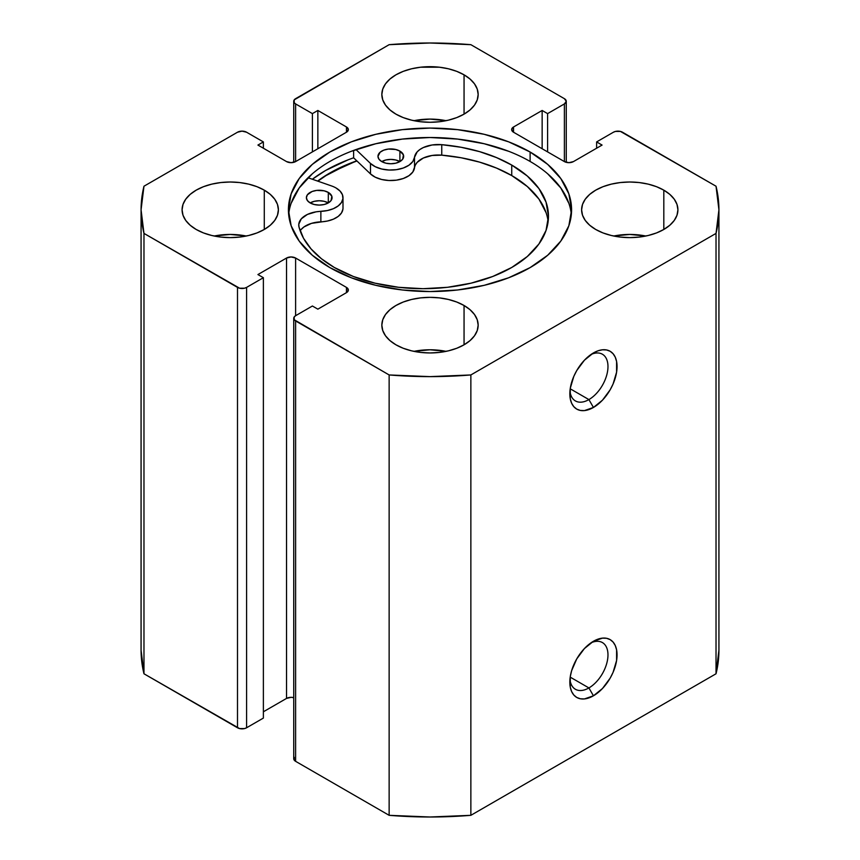 <?xml version="1.0" encoding="UTF-8"?>
<svg xmlns="http://www.w3.org/2000/svg" width="860" height="860" viewBox="0 0 860 860"><rect width="100%" height="100%" fill="white"/><g stroke="black" fill="none" stroke-linecap="round" stroke-linejoin="round"><path stroke-width="1.29" d="M588.907 687.936A26.972 15.566 120 0 0 607.945 656.159A26.972 15.566 120 0 0 591.057 642.796A26.972 15.566 -60 0 1 602.387 642.56A26.972 15.566 -60 0 1 606.526 664.167A26.972 15.566 -60 0 1 588.907 687.936L570.212 677.132L588.907 687.936A26.972 15.566 -60 0 1 575.426 689.268A26.972 15.566 -60 0 1 569.954 679.336A26.972 15.566 120 0 0 588.907 687.936L593.443 695.794L588.907 687.936M593.443 641.27A33.389 19.275 -60 0 1 617.05 654.901A33.389 19.275 -60 0 1 593.443 695.794L602.484 688.505L610.138 678.174L613.072 672.348L616.599 660.48L616.599 649.848L615.255 645.505L613.072 642.054L610.138 639.614L606.558 638.292L602.484 638.131L593.443 641.27L584.413 648.569L576.748 658.9L571.631 670.692L570.288 676.583L570.288 687.215L571.631 691.558L573.813 695.009L576.748 697.449L580.328 698.771L584.413 698.933L593.443 695.794A33.389 19.275 -60 0 1 569.836 682.163A33.389 19.275 -60 0 1 593.443 641.27L593.443 641.27M588.907 399.588A26.972 15.566 120 0 0 607.945 367.822A26.972 15.566 120 0 0 591.057 354.46A26.972 15.566 -60 0 1 602.387 354.223A26.972 15.566 -60 0 1 606.526 375.831A26.972 15.566 -60 0 1 588.907 399.588L570.212 388.795L588.907 399.588A26.972 15.566 -60 0 1 575.426 400.932A26.972 15.566 -60 0 1 569.954 390.988A26.972 15.566 120 0 0 588.907 399.588L593.443 407.457L588.907 399.588M593.443 352.933A33.389 19.275 -60 0 1 617.05 366.564A33.389 19.275 -60 0 1 593.443 407.457L602.484 400.169L610.138 389.838L613.072 384.012L616.599 372.144L616.599 361.512L615.255 357.169L613.072 353.718L610.138 351.278L606.558 349.956L602.484 349.794L598.055 350.794L593.443 352.933L584.413 360.222L576.748 370.552L573.813 376.379L570.288 388.247L570.288 398.879L571.631 403.222L573.813 406.673L576.748 409.113L580.328 410.435L584.413 410.596L593.443 407.457A33.389 19.275 -60 0 1 569.836 393.826A33.389 19.275 -60 0 1 593.443 352.933L593.443 352.933M530.115 152.016A141.577 81.743 180 0 1 571.577 209.819A141.577 81.743 180 0 1 484.18 285.327A141.577 81.743 180 0 1 329.885 267.611L351.342 277.78L375.82 285.327L402.383 289.981L430 291.551L457.617 289.981L484.18 285.327L508.658 277.78L530.115 267.611L547.712 255.226L560.795 241.09L568.858 225.761L571.577 209.819L568.858 193.865L560.795 178.536L547.712 164.4L530.115 152.016L508.658 141.846L484.18 134.3L457.617 129.645L430 128.076L402.383 129.645L375.82 134.3L351.342 141.846L329.885 152.016L312.287 164.4L299.205 178.536L291.142 193.865L288.423 209.819L291.142 225.761L299.205 241.09L312.287 255.226L329.885 267.611A141.577 81.743 180 0 1 288.423 209.819A141.577 81.743 180 0 1 375.82 134.3A141.577 81.743 180 0 1 530.115 152.016L530.115 161.454L530.115 152.016M571.341 214.527A141.577 81.743 0 0 0 530.115 161.454A141.577 81.743 0 0 0 379.615 142.857A141.577 81.743 0 0 0 288.659 214.527M246.282 236.027A48.16 27.799 0 0 0 214.183 236.027L230.233 234.436L246.282 236.027M264.289 190.157L264.289 229.47L270.276 225.255L274.727 220.45L277.468 215.236L278.393 209.819L277.468 204.39L274.727 199.176L270.276 194.371L264.289 190.157L256.989 186.695L248.658 184.126L239.628 182.546L230.233 182.008L220.837 182.546L211.807 184.126L203.476 186.695L196.188 190.157L190.189 194.371L185.749 199.176L183.008 204.39L182.083 209.819A48.16 27.799 180 0 1 211.807 184.126A48.16 27.799 180 0 1 264.289 190.157A48.16 27.799 180 0 1 278.393 209.819A48.16 27.799 180 0 1 248.658 235.5A48.16 27.799 180 0 1 196.188 229.47A48.16 27.799 180 0 1 182.083 209.819L183.008 215.236L185.749 220.45L190.189 225.255L196.188 229.47L203.476 232.931L211.807 235.5L220.837 237.08L230.233 237.618L239.628 237.08L248.658 235.5L256.989 232.931L264.289 229.47L264.289 190.157M446.05 120.69A48.16 27.799 0 0 0 413.95 120.69L430 119.099L446.05 120.69M464.056 74.82L464.056 114.144L470.044 109.93L474.494 105.124L477.236 99.9L478.16 94.482L477.236 89.053L474.494 83.839L470.044 79.034L464.056 74.82L456.757 71.358L448.425 68.789L439.395 67.209L420.604 67.209L411.575 68.789L403.243 71.358L395.944 74.82L389.956 79.034L385.506 83.839L382.764 89.053L381.84 94.482A48.16 27.799 180 0 1 411.575 68.789A48.16 27.799 180 0 1 464.056 74.82A48.16 27.799 180 0 1 478.16 94.482A48.16 27.799 180 0 1 448.425 120.163A48.16 27.799 180 0 1 395.944 114.144A48.16 27.799 180 0 1 381.84 94.482L382.764 99.9L385.506 105.124L389.956 109.93L395.944 114.144L403.243 117.594L411.575 120.163L420.604 121.744L430 122.281L439.395 121.744L448.425 120.163L456.757 117.594L464.056 114.144L464.056 74.82M446.05 351.364A48.16 27.799 0 0 0 413.95 351.364L430 349.773L446.05 351.364M464.056 305.493L464.056 344.806L470.044 340.592L474.494 335.787L477.236 330.573L478.16 325.144L477.236 319.726L474.494 314.513L470.044 309.697L464.056 305.493L456.757 302.032L448.425 299.463L439.395 297.882L430 297.345L420.604 297.882L411.575 299.463L403.243 302.032L395.944 305.493L389.956 309.697L385.506 314.513L382.764 319.726L381.84 325.144A48.16 27.799 180 0 1 411.575 299.463A48.16 27.799 180 0 1 464.056 305.493A48.16 27.799 180 0 1 478.16 325.144A48.16 27.799 180 0 1 448.425 350.837A48.16 27.799 180 0 1 395.944 344.806A48.16 27.799 180 0 1 381.84 325.144L382.764 330.573L385.506 335.787L389.956 340.592L395.944 344.806L403.243 348.268L411.575 350.837L420.604 352.417L430 352.955L439.395 352.417L448.425 350.837L456.757 348.268L464.056 344.806L464.056 305.493M645.817 236.027A48.16 27.799 0 0 0 613.717 236.027L629.767 234.436L645.817 236.027M663.812 190.157L663.812 229.47L669.811 225.255L674.251 220.45L676.992 215.236L677.916 209.819L676.992 204.39L674.251 199.176L669.811 194.371L663.812 190.157L656.524 186.695L648.193 184.126L639.163 182.546L629.767 182.008L620.372 182.546L611.342 184.126L603.01 186.695L595.711 190.157L589.724 194.371L585.273 199.176L582.532 204.39L581.607 209.819A48.16 27.799 180 0 1 611.342 184.126A48.16 27.799 180 0 1 663.812 190.157A48.16 27.799 180 0 1 677.916 209.819A48.16 27.799 180 0 1 648.193 235.5A48.16 27.799 180 0 1 595.711 229.47A48.16 27.799 180 0 1 581.607 209.819L582.532 215.236L585.273 220.45L589.724 225.255L595.711 229.47L603.01 232.931L611.342 235.5L620.372 237.08L629.767 237.618L639.163 237.08L648.193 235.5L656.524 232.931L663.812 229.47L663.812 190.157M293.733 318.329L293.733 758.703A6.418 3.709 0 0 0 295.614 761.326L295.614 320.952L389.139 374.949L389.139 815.323L295.614 761.326L295.614 320.952A6.418 3.709 180 0 1 293.733 318.329A6.418 3.709 180 0 1 295.614 315.706L295.614 258.043L346.462 287.401L346.462 292.647L317.856 309.159L312.406 306.01L295.614 315.706L295.614 258.043A6.418 3.709 180 0 0 286.531 258.043L286.531 698.417A6.418 3.709 0 0 1 293.733 697.664L291.067 697.331L286.531 698.417L286.531 258.043L257.925 274.555L263.375 277.705L263.375 718.078L246.583 727.775L246.583 287.401L263.375 277.705L263.375 718.078L246.583 727.775L244.498 728.581L239.585 728.581L143.975 673.778L143.975 233.404A288.928 166.819 180 0 1 141.072 209.819A288.928 166.819 180 0 1 143.975 186.222L237.5 132.225A6.418 3.709 180 0 1 246.583 132.225L263.375 141.922L263.375 148.21L263.375 141.922L257.925 145.071L286.531 161.583A6.418 3.709 180 0 0 295.614 161.583L295.614 103.92L312.406 113.617L317.856 110.467L346.462 126.979L346.462 132.225L295.614 161.583L295.614 103.92A6.418 3.709 180 0 1 293.733 101.297A6.418 3.709 180 0 1 295.614 98.674L389.139 44.677A288.928 166.819 180 0 1 470.861 44.677L564.386 98.674A6.418 3.709 180 0 1 566.267 101.297A6.418 3.709 180 0 1 564.386 103.92L564.386 161.583L513.538 132.225L513.538 126.979L542.144 110.467L547.594 113.617L564.386 103.92L564.386 161.583A6.418 3.709 180 0 0 573.47 161.583L602.075 145.071L596.625 141.922L596.625 148.21L596.625 141.922L613.416 132.225A6.418 3.709 180 0 1 622.5 132.225L716.025 186.222A288.928 166.819 180 0 1 718.928 209.819A288.928 166.819 180 0 1 716.025 233.404L716.025 673.778A288.928 166.819 0 0 0 718.928 650.182L716.025 673.778L470.861 815.323L470.861 374.949L716.025 233.404L470.861 374.949L430 376.626L389.139 374.949L294.217 319.748L294.217 316.91L295.614 315.706L312.406 306.01L317.856 309.159L346.462 292.647L348.343 290.024L346.462 287.401L295.614 258.043L291.067 256.957L286.531 258.043L257.925 274.555L263.375 277.705L246.583 287.401L244.498 288.208L239.585 288.208L143.975 233.404L141.072 209.819L143.975 186.222L237.5 132.225L242.036 131.139L246.583 132.225L263.375 141.922L257.925 145.071L286.531 161.583L291.067 162.669L295.614 161.583L346.462 132.225L348.343 129.602L346.462 126.979L317.856 110.467L312.406 113.617L295.614 103.92L294.217 102.716L294.217 99.878L389.139 44.677L430 43L470.861 44.677L564.386 98.674L566.267 101.297L564.386 103.92L547.594 113.617L542.144 110.467L513.538 126.979L511.657 129.602L513.538 132.225L564.386 161.583L568.933 162.669L573.47 161.583L602.075 145.071L596.625 141.922L613.416 132.225L615.502 131.419L620.415 131.419L716.025 186.222L718.928 209.819L716.025 233.404L716.025 673.778L470.861 815.323L430 817L389.139 815.323L295.614 761.326L294.217 760.122L294.217 757.284M286.531 698.417L263.375 711.79L286.531 698.417M143.975 673.778L141.072 650.182A288.928 166.819 0 0 0 143.975 673.778L143.975 233.404L237.5 287.401L237.5 727.775L143.975 673.778M542.144 110.467L542.144 148.737L542.144 110.467M547.594 113.617L547.594 151.887L547.594 113.617M312.406 113.617L312.406 151.887L312.406 113.617M317.856 110.467L317.856 148.737L317.856 110.467M346.462 126.979A6.418 3.709 180 0 1 348.343 129.602A6.418 3.709 180 0 1 346.462 132.225L346.462 126.979M346.462 287.401A6.418 3.709 180 0 1 348.343 290.024A6.418 3.709 180 0 1 346.462 292.647L346.462 287.401M237.5 287.401L237.5 727.775A6.418 3.709 0 0 0 246.583 727.775L246.583 287.401A6.418 3.709 180 0 1 237.5 287.401M513.538 126.979L513.538 132.225A6.418 3.709 180 0 1 511.657 129.602A6.418 3.709 180 0 1 513.538 126.979M317.609 181.073A141.577 81.743 180 0 1 356.771 160.831L329.885 172.989L317.609 181.073M347.956 159.895L325.575 170.495L312.363 179.245A147.673 85.258 0 0 1 353.621 157.81L353.621 150.425L353.621 157.81L370.488 173.924L370.488 163.443L355.975 149.575L370.488 163.443L370.488 173.924A23.758 13.717 0 0 0 396.406 180.159A23.758 13.717 0 0 0 414.52 167.775L414.52 157.294A23.758 13.717 180 0 1 396.406 169.678A23.758 13.717 180 0 1 370.488 163.443L375.315 166.732L381.679 169.001L388.946 170.022L396.406 169.678L403.308 168.012L408.973 165.195L412.832 161.497L414.52 157.294A23.758 13.717 180 0 1 441.76 144.674L441.76 155.155A23.758 13.717 -0 0 0 414.52 167.775L414.52 157.294L417.164 151.876L419.873 149.522L423.356 147.533L432.042 144.985L441.76 144.674A125.431 72.412 180 0 1 511.732 165.066A125.431 72.412 180 0 1 548.465 216.279A125.431 72.412 180 0 1 471.033 283.177A125.431 72.412 180 0 1 334.336 267.481A125.431 72.412 180 0 1 299.011 227.083A23.758 13.717 180 0 1 298.742 225.04A23.758 13.717 180 0 1 320.866 211.356L320.866 221.837A23.758 13.717 0 0 0 300.161 230.845M568.858 203.304L560.795 187.975L547.712 173.838M508.658 151.285L484.18 143.738L457.617 139.083L430 137.514L402.383 139.083L375.82 143.738L351.342 151.285M312.287 173.838L299.205 187.975L291.142 203.304M470.861 374.949A288.928 166.819 180 0 1 389.139 374.949L389.139 815.323A288.928 166.819 0 0 0 470.861 815.323L470.861 374.949M317.888 181.17A141.255 81.549 180 0 1 356.943 160.981L346.623 164.948L325.983 175.612L317.888 181.17M310.148 202.917A12.846 7.418 180 0 1 306.386 197.671A12.846 7.418 180 0 1 314.319 190.823A12.846 7.418 180 0 1 328.316 192.425L328.316 202.917A12.846 7.418 0 0 0 310.148 202.917L314.319 204.519L319.232 205.088L324.145 204.519L328.316 202.917L331.089 200.509L331.82 196.22L328.316 192.425L324.145 190.823L316.727 190.393L312.094 191.5L307.364 194.833L306.386 197.671L307.364 200.509L310.148 202.917L314.319 201.304L319.232 200.745L324.145 201.304L328.316 202.917L328.316 192.425A12.846 7.418 180 0 1 332.067 197.671A12.846 7.418 180 0 1 324.145 204.519A12.846 7.418 180 0 1 310.148 202.917M381.733 161.583A12.846 7.418 180 0 1 377.97 156.348A12.846 7.418 180 0 1 385.904 149.489A12.846 7.418 180 0 1 399.9 151.102L399.9 161.583A12.846 7.418 0 0 0 381.733 161.583L385.904 163.196L390.816 163.755L395.729 163.196L399.9 161.583L402.684 159.186L403.415 154.897L399.9 151.102L395.729 149.5L388.312 149.07L383.678 150.177L380.142 152.22L377.97 156.348L378.948 159.186L381.733 161.583L385.904 159.981L390.816 159.412L395.729 159.981L399.9 161.583L399.9 151.102A12.846 7.418 180 0 1 403.662 156.348A12.846 7.418 180 0 1 395.729 163.196A12.846 7.418 180 0 1 381.733 161.583M548.132 221.514A125.431 72.412 -0 0 0 511.732 175.558L511.732 165.066L527.331 176.042L538.919 188.566L546.046 202.154L548.465 216.279L546.046 230.405L538.908 243.993L527.32 256.506L511.721 267.481L492.715 276.49L471.022 283.177L447.49 287.304L423.023 288.691L398.556 287.294L375.024 283.177L353.342 276.479L334.336 267.481L321.425 258.731L311.062 248.916L303.526 238.274L299.011 227.083L298.775 224.256L301.312 218.827L307.407 214.441L316.039 211.839L327.477 210.528L333.433 208.668L338.227 205.905L341.474 202.476L342.925 198.66L342.452 194.768L340.087 191.103L336.034 187.975A23.758 13.717 180 0 0 331.519 185.932L308.041 177.74L331.519 185.932A23.758 13.717 180 0 1 336.034 187.975A23.758 13.717 180 0 1 342.989 197.671A23.758 13.717 180 0 1 320.866 211.356L320.866 221.837A23.758 13.717 -0 0 0 342.989 208.152L342.989 197.671M511.732 165.066L511.732 175.558A125.431 72.412 -0 0 0 441.76 155.155L441.76 144.674L461.154 147.286L479.579 151.639L496.575 157.617L511.732 165.066M342.925 209.152L341.474 212.968L338.227 216.398L333.433 219.15L327.477 221.02L311.492 223.363L303.967 226.943L301.312 229.319M546.046 212.635L538.919 199.047L527.331 186.534L511.732 175.558L496.575 168.098L479.579 162.121L461.154 157.767L441.76 155.155L432.042 155.477L423.356 158.014L417.164 162.357L415.358 164.991L412.832 171.978L408.973 175.676L403.308 178.493L396.406 180.159L388.946 180.503L381.679 179.493L375.315 177.225L370.488 173.924L353.621 157.81M293.733 101.297L293.733 162.336M566.267 101.297L566.267 162.336M141.072 650.182L141.072 209.819M718.928 650.182L718.928 209.819"/></g></svg>
